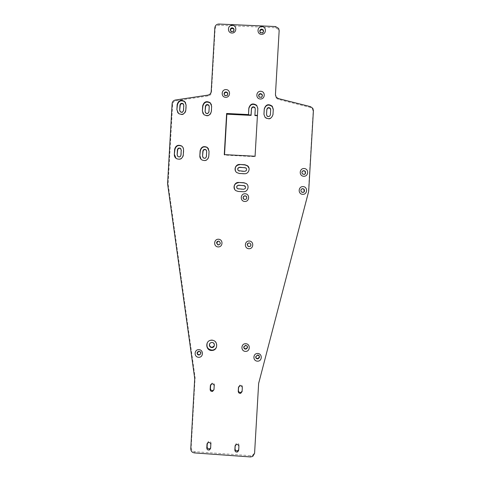 <?xml version="1.0" encoding="UTF-8"?>
<svg xmlns="http://www.w3.org/2000/svg" width="481" height="481" viewBox="0 0 481 481"><rect width="100%" height="100%" fill="white"/><g stroke="black" fill="none" stroke-linecap="round" stroke-linejoin="round"><path stroke-width="0.36" stroke-dasharray="2.4 1.8" d="M246.296 183.712C249.922 186.057 247.709 192.298 243.416 191.853L238.293 191.57L236.099 190.849L234.758 189.484M236.941 188.131L238.516 189.141L243.62 189.418C245.232 189.201 245.851 188.305 245.484 186.724M249.056 168.284C249.386 171.693 247.853 173.563 244.45 173.912L239.334 173.635L236.923 172.769L235.468 170.929M237.855 169.979L238.504 170.875L239.55 171.254L244.655 171.525C246.17 171.35 246.819 170.508 246.591 168.999M208.423 148.665L209.217 151.485L208.928 156.602C207.906 160.438 205.579 161.592 201.936 160.071L200.956 159.151M206.415 150.276L206.836 151.587L206.541 156.692C206.102 158.333 205.104 158.826 203.541 158.165L203.06 157.672M182.467 146.729L183.766 150.15L183.477 155.261C182.521 159.001 180.249 160.191 176.665 158.82L175.992 158.303M180.808 148.701L181.463 150.252L181.175 155.351C180.76 156.956 179.786 157.461 178.247 156.866L177.88 156.553M272.974 114.682L272.961 114.851C271.518 119.216 268.885 120.142 265.073 117.623L263.961 114.52M270.677 109.812L270.376 115.067C269.751 116.937 268.62 117.328 266.991 116.234L266.54 114.767M257.834 108.255L257.437 115.368M257.455 115.049L257.473 115.368M257.419 115.705L257.455 115.025M255.285 108.736L254.936 115.578M211.381 104.521L211.784 106.662L211.49 111.784C210.287 115.867 207.822 116.925 204.088 114.965L202.958 113.45M209.151 105.85L209.097 112.007C208.58 113.756 207.521 114.207 205.922 113.354L205.393 112.584M185.57 102.663L186.309 105.399L186.021 110.516C184.896 114.502 182.485 115.602 178.794 113.817L177.82 112.734M183.586 104.347L183.995 105.64L183.706 110.738C183.219 112.452 182.185 112.915 180.603 112.145L180.122 111.556M207.293 342.755C208.243 340.999 209.716 340.061 211.712 339.935L212.157 339.947C216.131 340.891 217.574 343.326 216.48 347.252M259.524 356.902C259.512 355.507 258.808 354.786 257.407 354.731L255.706 356.649M200.727 353.89C201.365 352.2 200.793 351.202 199.008 350.902L197.414 352.008M218.909 244.925C220.839 243.885 220.965 242.665 219.282 241.258L218.284 241.149M250.294 246.368C251.419 245.13 251.298 244.029 249.934 243.067L248.322 243.091M301.202 189.466L300.733 190.62L301.353 192.141C302.333 192.869 303.27 192.803 304.148 191.949M302.104 171.705L301.785 172.661L302.315 174.098C303.457 174.976 304.479 174.856 305.387 173.725M243.368 198.749L244.023 199.447C246.17 199.976 247.084 199.146 246.765 196.957M209.68 343.717L211.911 342.183C214.117 342.562 214.899 343.819 214.255 345.953M210.678 384.668L212.181 383.02C213.588 382.948 214.352 383.616 214.478 385.022L213.973 389.724M234.133 29.732C233.946 32.155 232.816 32.744 230.76 31.493L230.387 30.375M238.6 386.91L240.067 384.92C241.51 384.806 242.298 385.467 242.436 386.91L242.105 391.251M243.807 346.711L245.593 345.009C247.036 345.148 247.691 345.941 247.571 347.378M235.203 445.628L236.273 443.464C237.885 443.037 238.81 443.65 239.051 445.31L238.726 449.645M263.624 31.313C263.155 33.622 261.983 34.085 260.101 32.702L259.812 31.421M207.311 443.284L208.447 441.438C210.023 441.083 210.912 441.714 211.129 443.32L210.618 448.015M227.862 93.554C227.868 95.905 226.81 96.591 224.693 95.599L224.188 94.601M258.646 95.839L259.067 96.777M262.476 95.683C262.055 97.829 260.924 98.322 259.085 97.168M257.497 115.705L255.122 156.686L224.501 155.074L224.525 154.629M224.501 155.074L224.272 154.617M255.122 156.686L255.068 156.241M258.676 382.635L254.629 452.158L252.814 455.164L250.589 455.693L194.763 451.677C192.478 451.28 191.282 449.927 191.185 447.613L195.112 377.621L168.128 184.007L172.631 104.383C172.883 102.417 173.972 101.214 175.902 100.788L208.213 95.923C210.149 95.491 211.243 94.288 211.496 92.316L215.121 28.92C215.488 26.599 216.835 25.379 219.162 25.246L275.451 27.736L278.571 29.618L279.082 31.764L275.379 95.418L276.148 97.956L278.252 99.345L310.251 107.401L312.548 109.061L313.137 111.339L308.417 191.678L258.64 383.471M168.128 184.007L167.58 183.718M270.376 115.067L270.394 114.725M257.828 108.58L257.846 108.94M255.309 109.175L255.279 108.814M211.339 111.436L211.49 111.784M211.634 106.295L211.784 106.662M209.097 112.007L208.94 111.658M185.792 110.161L186.021 110.516M186.087 105.026L186.309 105.399M183.706 110.738L183.477 110.389M214.255 388.828L213.973 389.694M214.478 385.022L214.189 385.87M242.214 390.722L242.087 391.6M242.436 386.91L242.31 387.77M238.618 386.652L238.54 387.085M238.835 449.116L238.684 450.324M239.051 445.31L238.907 446.5M235.239 445.039L235.113 445.917M210.906 447.12L210.606 448.316M211.129 443.32L210.822 444.492M207.329 443.049L207.215 443.452M209.391 106.896L209.229 106.535M270.671 109.933L270.689 109.578M183.995 105.64L183.766 105.273M258.79 381.896L258.76 382.726M254.629 452.158L254.575 453.385M250.589 455.693L250.511 456.938M194.763 451.677L194.366 452.898M191.185 447.613L190.771 448.809M195.148 378.367L194.751 379.178M195.112 377.621L194.721 378.427M172.631 104.383L172.114 103.643M175.902 100.788L175.397 100.024M208.213 95.923L207.894 95.13M211.496 92.316L211.195 91.498M215.121 28.92L214.839 27.748M219.162 25.246L218.903 24.05M275.451 27.736L275.511 26.551M279.082 31.764L279.16 30.604M275.379 95.418L275.439 94.619M278.252 99.345L278.331 98.569M310.251 107.401L310.51 106.674M313.137 111.339L313.414 110.63M265.073 117.286L265.073 117.623M266.991 116.234L266.997 115.897M203.914 114.622L204.088 114.965M205.922 113.354L205.754 113.011M178.547 113.474L178.794 113.817M180.603 112.145L180.369 111.796M257.407 354.731L257.389 355.074M199.008 350.902L198.821 351.232M211.911 342.183L211.76 342.49M212.181 383.02L211.88 383.856M230.76 31.493L230.664 30.91M240.067 384.92L239.929 385.768M245.593 345.009L245.538 345.316M236.273 443.464L236.111 444.642M260.101 32.702L260.089 32.125M208.447 441.438L208.129 442.604M224.693 95.599L224.579 95.202M252.814 455.164L252.747 456.409M278.571 29.618L278.649 28.445M276.148 97.956L276.214 97.174M312.548 109.061L312.818 108.339"/><path stroke-width="0.72" d="M238.738 182.455L243.873 182.732L246.242 183.568C249.88 185.919 247.661 192.178 243.35 191.727L238.221 191.444L236.021 190.723C232.197 188.492 234.331 181.998 238.738 182.455L243.933 182.882L246.242 183.568M234.758 189.484C233.375 185.582 234.728 183.291 238.81 182.606M243.56 189.286C245.677 188.714 246.086 187.548 244.781 185.792L238.666 185.167C236.526 185.762 236.135 186.935 237.488 188.69L243.56 189.286M245.484 186.724L243.843 185.588L238.738 185.305C237.061 185.564 236.46 186.502 236.941 188.131M239.778 164.46L244.913 164.736L247.487 165.723C250.878 168.2 248.575 174.164 244.39 173.731L239.255 173.461L236.844 172.595C233.267 170.214 235.498 164.027 239.778 164.46L244.967 164.935L247.535 165.921L249.056 168.284M235.468 170.929C234.65 167.25 236.111 165.163 239.851 164.664M244.601 171.344C246.663 170.815 247.102 169.673 245.905 167.911L239.7 167.226C237.614 167.773 237.187 168.927 238.432 170.689L244.601 171.344M246.591 168.999L245.959 168.097L244.877 167.689L239.772 167.418C238.239 167.604 237.596 168.452 237.855 169.979M199.825 155.904L200.12 150.775C201.202 146.837 203.595 145.713 207.287 147.402L209.061 151.244L208.766 156.379C207.744 160.221 205.411 161.382 201.761 159.86C200.433 158.88 199.789 157.564 199.825 155.904L200.3 151.016C201.383 147.09 203.77 145.971 207.449 147.655L208.423 148.665M200.956 159.151L200.012 156.133M202.555 156.265L203.373 157.942C204.936 158.61 205.934 158.117 206.379 156.469L206.674 151.347L205.898 149.699C204.323 148.99 203.307 149.471 202.85 151.148L202.555 156.265L203.024 151.389C203.481 149.717 204.497 149.236 206.066 149.94L206.415 150.276M203.06 157.672L202.729 156.487M174.332 154.563L174.627 149.441C175.643 145.599 177.97 144.438 181.608 145.959C182.936 146.933 183.58 148.25 183.538 149.904L183.249 155.032C182.287 158.784 180.008 159.981 176.413 158.604C174.994 157.636 174.296 156.289 174.332 154.563L174.88 149.681C175.896 145.851 178.217 144.697 181.842 146.212L182.467 146.729M175.992 158.303L174.591 154.786M177.128 154.924L178.006 156.644C179.545 157.245 180.519 156.734 180.934 155.122L181.229 150.012L180.393 148.316C178.836 147.679 177.85 148.178 177.417 149.813L177.128 154.924L177.663 150.054C178.09 148.425 179.082 147.932 180.628 148.563L180.808 148.701M177.88 156.553L177.375 155.147M263.967 114.057L264.261 108.898C265.795 104.431 268.47 103.553 272.3 106.265L273.286 109.343L272.986 114.508C271.537 118.885 268.897 119.811 265.073 117.286L263.967 114.4L264.267 109.259C265.789 104.804 268.464 103.932 272.282 106.632L273.262 109.704L272.974 114.682M266.534 114.532L266.997 115.897C268.632 116.991 269.763 116.6 270.394 114.725L270.689 109.578L270.256 108.249C268.62 107.107 267.484 107.485 266.835 109.385L266.534 114.694M266.54 114.767L266.829 109.746C267.472 107.846 268.614 107.467 270.244 108.61L270.677 109.812M257.437 115.368L254.906 115.242L255.279 108.814L254.804 107.431C253.168 106.355 252.044 106.758 251.431 108.622L251.058 115.049L248.497 114.917L248.869 108.496C250.318 104.124 252.946 103.205 256.752 105.742L257.834 108.255M248.497 114.917L248.821 108.135C250.276 103.746 252.91 102.826 256.734 105.369L257.828 108.58L257.455 115.049M257.419 115.705L254.936 115.578L254.906 115.242M257.455 115.025L255.068 156.241L224.272 154.617L226.629 113.486L248.449 114.574M224.525 154.629L226.846 114.177L251.1 115.386L251.467 108.983C252.08 107.119 253.204 106.722 254.828 107.792L255.285 108.736M202.387 110.985L202.681 105.85C203.95 101.677 206.469 100.649 210.233 102.772L211.634 106.295L211.339 111.436C210.131 115.53 207.66 116.588 203.914 114.622L202.387 110.985L202.856 106.217C204.118 102.056 206.632 101.034 210.389 103.15L211.381 104.521M202.958 113.45L202.567 111.339M205.116 111.466L205.754 113.011C207.359 113.865 208.417 113.414 208.94 111.658L209.229 106.535L208.622 105.02C207.016 104.124 205.94 104.563 205.405 106.343L205.116 111.466L205.573 106.71C206.108 104.936 207.179 104.497 208.784 105.387L209.151 105.85M205.393 112.584L205.285 111.814M176.876 109.716L177.164 104.587C178.349 100.517 180.808 99.447 184.542 101.377L186.087 105.026L185.792 110.161C184.668 114.159 182.251 115.26 178.547 113.474L176.876 109.716L177.411 104.954C178.595 100.896 181.042 99.832 184.764 101.756L185.57 102.663M177.82 112.734L177.122 110.071M179.666 110.197L180.369 111.796C181.956 112.572 182.99 112.103 183.477 110.389L183.766 105.273L183.093 103.704C181.499 102.886 180.453 103.349 179.954 105.08L179.666 110.197L180.195 105.447C180.694 103.722 181.74 103.265 183.327 104.076L183.586 104.347M180.122 111.556L179.906 110.552M216.48 347.252C215.584 348.972 214.171 349.934 212.235 350.132C207.81 349.531 206.163 347.072 207.293 342.755M209.325 344.871C209.427 346.573 210.329 347.474 212.025 347.589C215.266 347.535 214.995 342.256 211.76 342.49C210.341 342.658 209.524 343.452 209.325 344.871M212.013 340.241C218.17 340.374 218.248 350.318 212.091 350.457C205.423 351.13 204.852 340.151 211.562 340.229L212.013 340.241M199.074 351.232L197.06 353.012C197.144 354.311 197.835 354.99 199.134 355.044C201.395 353.757 201.371 352.483 199.074 351.232M198.996 349.645C203.848 349.921 203.403 357.66 198.557 357.299C193.711 357.016 194.15 349.29 198.996 349.645M257.714 355.068L255.688 356.854C255.784 358.195 256.511 358.874 257.858 358.886C260.053 357.545 260.005 356.271 257.714 355.068M257.81 353.487C262.698 353.763 262.247 361.526 257.359 361.165C252.477 360.882 252.922 353.126 257.81 353.487M245.767 345.316L243.741 347.108C243.825 348.4 244.51 349.08 245.803 349.146C248.1 347.865 248.088 346.585 245.767 345.316M245.821 343.711C250.703 343.987 250.258 351.749 245.376 351.389C240.5 351.112 240.945 343.356 245.821 343.711M218.566 241.143C217.4 241.191 216.727 241.793 216.54 242.947L217.785 244.859C220.52 244.54 220.977 243.344 219.156 241.27L218.566 241.143M218.542 239.237C223.418 239.484 222.968 247.246 218.103 246.921C213.233 246.681 213.678 238.919 218.542 239.237M249.224 242.929C248.052 242.977 247.378 243.578 247.192 244.733L248.364 246.621C251.124 246.416 251.629 245.238 249.892 243.091L249.224 242.929M249.29 241.023C254.184 241.27 253.727 249.05 248.845 248.725C243.957 248.479 244.408 240.698 249.29 241.023M245.112 195.803C243.939 195.851 243.266 196.458 243.079 197.619L243.963 199.344C246.723 199.603 247.42 198.521 246.062 196.116L245.112 195.803M245.166 193.759C250.06 193.987 249.609 201.779 244.721 201.467C239.833 201.238 240.284 193.452 245.166 193.759M302.886 188.666C301.707 188.72 301.022 189.328 300.835 190.488L301.455 192.015C304.136 192.761 305.02 191.823 304.112 189.195L302.886 188.666M303.108 186.598C308.038 186.826 307.575 194.649 302.651 194.336C297.727 194.108 298.184 186.291 303.108 186.598M303.944 170.653C302.759 170.707 302.08 171.314 301.894 172.481L302.423 173.924C305.056 174.831 306 173.948 305.255 171.266L303.944 170.653M304.166 168.53C309.097 168.753 308.64 176.581 303.715 176.274C298.785 176.052 299.242 168.23 304.166 168.53M260.666 93.609C259.493 93.669 258.814 94.276 258.628 95.442L259.067 96.777C261.622 97.853 262.62 97.036 262.061 94.312L260.666 93.609M260.768 91.27C265.674 91.468 265.223 99.284 260.317 99.008C255.417 98.809 255.868 90.993 260.768 91.27M226.076 91.931C224.904 91.985 224.23 92.599 224.044 93.759L224.579 95.202C227.2 96.074 228.126 95.184 227.363 92.52L226.076 91.931M226.076 89.592C230.958 89.785 230.513 97.589 225.631 97.312C220.749 97.114 221.194 89.316 226.076 89.592M261.826 29.125C260.648 29.191 259.968 29.804 259.788 30.97L260.089 32.125C262.5 33.49 263.588 32.78 263.347 30.008L261.826 29.125M261.929 26.599C266.841 26.774 266.384 34.608 261.484 34.349C256.571 34.169 257.022 26.341 261.929 26.599M232.323 27.814C231.151 27.88 230.471 28.493 230.291 29.66L230.664 30.91C233.147 32.113 234.181 31.337 233.772 28.595L232.323 27.814M232.341 25.289C237.229 25.469 236.784 33.285 231.896 33.027C227.008 32.846 227.453 25.036 232.341 25.289M255.706 356.649C255.88 357.912 256.601 358.543 257.876 358.537L259.524 356.902M197.414 352.008L197.246 352.681C197.336 353.974 198.022 354.653 199.314 354.707L200.727 353.89M218.284 241.149L216.678 242.929L217.917 244.829L218.909 244.925M248.322 243.091L247.24 244.709L248.412 246.585L250.294 246.368M304.148 191.949L304.004 189.328C303.036 188.588 302.098 188.63 301.202 189.466M305.387 173.725L305.14 171.452C304.052 170.569 303.042 170.653 302.104 171.705M246.765 196.957L246.116 196.224C244.558 195.599 243.566 196.098 243.139 197.721L243.368 198.749M214.255 345.953L212.175 347.27C210.48 347.162 209.584 346.26 209.482 344.564L209.68 343.717M214.189 385.87L213.973 389.694L212.512 391.432C211.069 391.546 210.281 390.879 210.149 389.436L210.365 385.612L211.88 383.856C213.299 383.784 214.069 384.451 214.189 385.87M213.973 389.724L212.806 390.554C211.375 390.662 210.588 390.001 210.456 388.57L210.678 384.668M230.387 30.375L230.387 30.243C231.078 28.295 232.233 27.94 233.856 29.179L234.133 29.732M242.31 387.77L242.087 391.6L240.686 393.326C239.213 393.482 238.396 392.821 238.245 391.342L238.468 387.506L239.929 385.768C241.378 385.654 242.171 386.321 242.31 387.77M242.105 391.251L240.825 392.436C239.358 392.592 238.546 391.931 238.396 390.464L238.6 386.91M247.571 347.378L245.857 348.827C244.57 348.761 243.879 348.082 243.801 346.795L243.807 346.711M238.907 446.5L238.684 450.324L237.692 451.881C236.057 452.356 235.107 451.749 234.848 450.054L235.071 446.224L236.111 444.642C237.734 444.21 238.666 444.829 238.907 446.5M238.726 449.645L237.848 450.661C236.213 451.136 235.275 450.529 235.017 448.839L235.203 445.628M259.812 31.421C260.636 29.521 261.814 29.245 263.354 30.592L263.624 31.313M210.822 444.492L210.606 448.316L209.524 449.915C207.924 450.306 207.01 449.681 206.782 448.039L206.998 444.222L208.129 442.604C209.71 442.249 210.606 442.881 210.822 444.492M210.618 448.015L209.836 448.707C208.243 449.098 207.335 448.478 207.107 446.843L207.311 443.284M224.188 94.601L224.164 94.162C224.747 92.328 225.848 91.913 227.471 92.923L227.862 93.554M258.646 95.839C259.301 93.933 260.437 93.561 262.067 94.715L262.476 95.683M251.1 115.386L251.058 115.049M226.846 114.177L226.629 113.486M258.64 383.471L308.664 191.432L313.414 110.63L312.818 108.339L310.51 106.674L278.331 98.569L276.214 97.174L275.439 94.619L279.16 30.604L278.649 28.445L275.511 26.551L218.903 24.05C216.558 24.182 215.205 25.415 214.839 27.748L211.195 91.498C210.943 93.488 209.842 94.697 207.894 95.13L175.397 100.024C173.461 100.457 172.36 101.659 172.114 103.643L167.58 183.718L194.721 378.427L190.771 448.809C190.867 451.136 192.069 452.501 194.366 452.898L250.511 456.938L252.747 456.409L254.575 453.385L258.64 383.471M264.261 108.898L264.267 109.259M273.286 109.343L273.262 109.704M266.829 109.746L266.835 109.385M248.821 108.135L248.869 108.496M251.467 108.983L251.431 108.622M202.681 105.85L202.856 106.217M205.573 106.71L205.405 106.343M177.164 104.587L177.411 104.954M180.195 105.447L179.954 105.08M210.672 384.764L210.365 385.612M210.456 388.57L210.149 389.436M238.54 387.085L238.468 387.506M238.396 390.464L238.245 391.342M235.113 445.917L235.071 446.224M235.017 448.839L234.848 450.054M207.215 443.452L206.998 444.222M207.107 446.843L206.782 448.039M272.3 106.265L272.282 106.632M256.734 105.369L256.752 105.742M254.828 107.792L254.804 107.431M210.233 102.772L210.389 103.15M184.542 101.377L184.764 101.756M212.091 350.457L212.235 350.132M257.876 358.537L257.858 358.886M199.314 354.707L199.134 355.044M212.175 347.27L212.025 347.589M212.806 390.554L212.512 391.432M233.856 29.179L233.772 28.595M240.825 392.436L240.686 393.326M245.857 348.827L245.803 349.146M237.848 450.661L237.692 451.881M263.354 30.592L263.347 30.008M209.836 448.707L209.524 449.915M208.784 105.387L208.622 105.02M270.244 108.61L270.256 108.249M227.471 92.923L227.363 92.52M262.067 94.715L262.061 94.312M183.327 104.076L183.093 103.704"/></g></svg>
